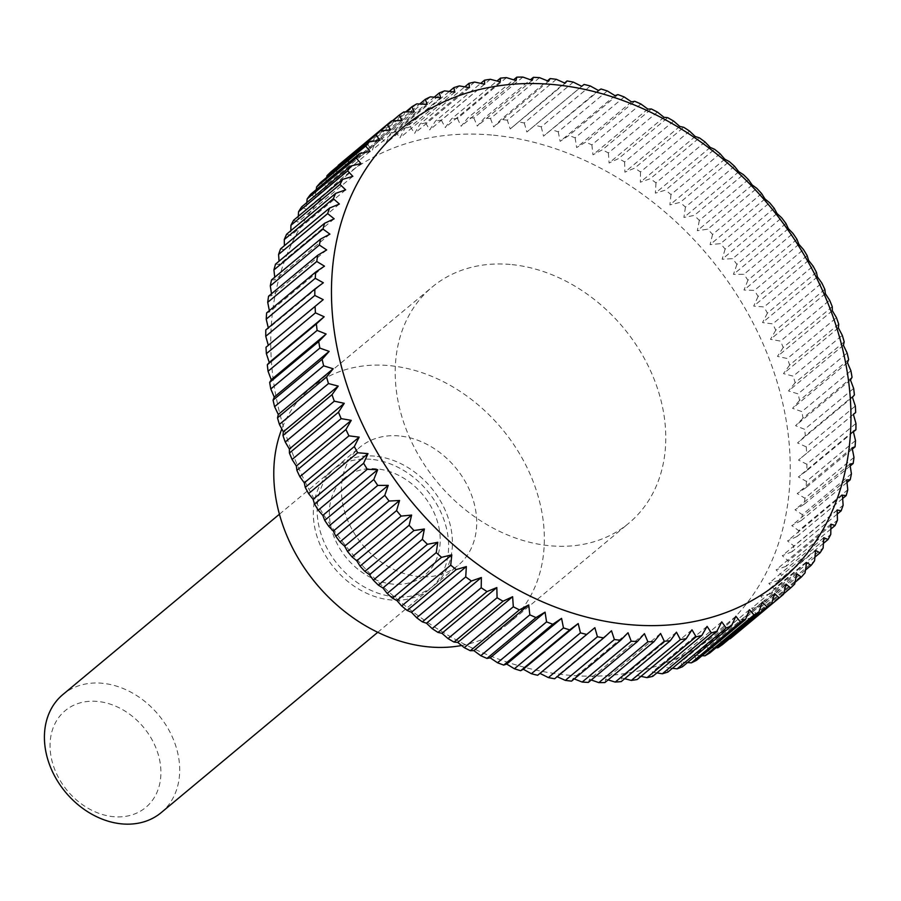 <?xml version="1.0" encoding="UTF-8"?>
<svg xmlns="http://www.w3.org/2000/svg" width="901" height="901" viewBox="0 0 901 901"><rect width="100%" height="100%" fill="white"/><g stroke="black" fill="none" stroke-linecap="round" stroke-linejoin="round"><path stroke-width="0.68" stroke-dasharray="4.5 3.38" d="M461.582 645.51A153.654 120.914 50.2 0 0 507.387 624.337A153.654 120.914 50.2 0 0 528.932 471.538A153.654 120.914 50.2 0 0 388.793 365.569A153.654 120.914 50.2 0 0 310.732 388.173A153.654 120.914 50.2 0 0 281.799 428.932M510.225 264.455A153.654 120.914 50.2 0 0 432.165 287.059A153.654 120.914 50.2 0 0 410.619 439.857A153.654 120.914 50.2 0 0 550.77 545.826A153.654 120.914 50.2 0 0 628.819 523.211A153.654 120.914 50.2 0 0 650.364 370.424A153.654 120.914 50.2 0 0 510.225 264.455M374.636 456.131A76.833 60.457 50.2 0 0 335.611 467.439A76.833 60.457 50.2 0 0 324.844 543.832A76.833 60.457 50.2 0 0 394.908 596.822A76.833 60.457 50.2 0 0 433.933 585.515A76.833 60.457 50.2 0 0 444.711 509.121A76.833 60.457 50.2 0 0 374.636 456.131M398.929 435.915A76.833 60.457 50.2 0 0 359.904 447.211A76.833 60.457 50.2 0 0 349.126 523.616A76.833 60.457 50.2 0 0 419.202 576.595A76.833 60.457 50.2 0 0 458.226 565.287A76.833 60.457 50.2 0 0 468.993 488.894A76.833 60.457 50.2 0 0 398.929 435.915M370.84 459.296A76.833 60.457 50.2 0 0 331.816 470.592A76.833 60.457 50.2 0 0 321.049 546.997A76.833 60.457 50.2 0 0 391.113 599.976A76.833 60.457 50.2 0 0 430.149 588.68A76.833 60.457 50.2 0 0 440.916 512.275A76.833 60.457 50.2 0 0 370.84 459.296M376.472 468.824A62.969 49.555 50.2 0 0 329.969 521.668A62.969 49.555 50.2 0 0 393.084 584.13A62.969 49.555 50.2 0 0 439.587 531.286A62.969 49.555 50.2 0 0 376.472 468.824M161.211 812.612A76.833 60.457 50.2 0 0 171.99 736.218A76.833 60.457 50.2 0 0 101.914 683.228A76.833 60.457 50.2 0 0 62.89 694.536M97.173 701.395A62.969 49.555 50.2 0 0 50.67 754.238A62.969 49.555 50.2 0 0 113.785 816.7A62.969 49.555 50.2 0 0 160.299 763.845A62.969 49.555 50.2 0 0 97.173 701.395M491.574 135.026A295.021 232.165 50.2 0 0 273.679 382.621A295.021 232.165 50.2 0 0 569.421 675.254A295.021 232.165 50.2 0 0 787.305 427.648A295.021 232.165 50.2 0 0 491.574 135.026M574.252 678.903L573.149 678.453L571.561 681.133M557.122 676.696L554.656 678.757M266.02 347.234L268.318 345.32M265.795 329.924L268.442 328.471L268.295 327.851M266.64 312.895L269.602 311.881L269.354 310.642M268.554 296.215L271.798 295.641L271.505 293.749M271.516 279.941L275.03 279.839L274.737 277.26M275.526 264.139L279.276 264.511L279.04 261.211M280.571 248.867L284.525 249.735L284.412 245.669M286.619 234.204L290.764 235.555L290.843 230.69M293.647 220.193L297.961 222.04L298.299 216.33M301.644 206.903L306.081 209.235L306.768 202.635M310.563 194.368L315.102 197.195L316.228 189.649M320.373 182.644L324.979 185.966L326.658 177.407M331.027 171.776L335.679 175.594L338.033 165.942M391.563 120.959L342.504 161.808A307.32 241.84 50.2 0 0 339.677 164.128M342.504 161.808L347.167 166.122L350.129 156.019L392.273 120.925M403.794 111.938L354.735 152.787A307.32 241.84 50.2 0 0 350.129 156.019M354.735 152.787L359.386 157.574L362.821 147.606L405.675 111.927M416.746 103.897L367.698 144.746A307.32 241.84 50.2 0 0 362.821 147.606M367.698 144.746L372.293 150.005L376.201 140.196L419.663 104.009M430.374 96.858L381.314 137.707A307.32 241.84 50.2 0 0 376.201 140.196M381.314 137.707L385.831 143.428L390.212 133.81L434.214 97.173M444.598 90.866L395.539 131.715A307.32 241.84 50.2 0 0 390.212 133.81M395.539 131.715L399.954 137.876L404.808 128.471L449.261 91.451M459.386 85.922L410.327 126.771A307.32 241.84 50.2 0 0 404.808 128.471M410.327 126.771L414.606 133.359L419.911 124.214L464.792 86.845M474.669 82.059L425.61 122.908A307.32 241.84 50.2 0 0 419.911 124.214M425.61 122.908L429.721 129.913L435.476 121.038L480.729 83.365M490.392 79.299L441.332 120.148A307.32 241.84 50.2 0 0 435.476 121.038M441.332 120.148L445.252 127.548L451.435 118.966L497.014 81.022M506.486 77.632L457.426 118.481A307.32 241.84 50.2 0 0 451.435 118.966M457.426 118.481L461.132 126.264L467.743 118.008L513.615 79.817M522.895 77.081L473.836 117.941A307.32 241.84 50.2 0 0 467.743 118.008M473.836 117.941L477.293 126.072L484.31 118.166L530.441 79.75M539.541 77.655L490.493 118.504A307.32 241.84 50.2 0 0 484.31 118.166M490.493 118.504L493.669 126.962L501.08 119.428L547.459 80.82M565.107 83.252L510.214 128.956L564.589 83.016M556.379 79.333L507.319 120.182L510.214 128.956M507.319 120.182A307.32 241.84 50.2 0 0 501.08 119.428M573.329 82.115L524.269 122.964A307.32 241.84 50.2 0 0 517.996 121.804M524.269 122.964L526.848 132.019L584.039 84.435M590.324 85.989L541.264 126.838A307.32 241.84 50.2 0 0 534.98 125.284M541.264 126.838L543.506 136.152L601.035 88.996M607.308 90.945L558.248 131.805A307.32 241.84 50.2 0 0 551.975 129.845M558.248 131.805L560.118 141.344L568.903 135.477L617.962 94.616M624.19 96.97L575.131 137.819A307.32 241.84 50.2 0 0 568.903 135.477M575.131 137.819L576.629 147.561L585.706 142.144L634.766 101.295M640.926 104.02L591.867 144.87A307.32 241.84 50.2 0 0 585.706 142.144M591.867 144.87L592.971 154.792L602.318 149.836L651.367 108.987M657.448 112.084L608.389 152.933A307.32 241.84 50.2 0 0 602.318 149.836M608.389 152.933L609.076 162.991L618.66 158.52L667.72 117.671M673.678 121.117L624.618 161.966A307.32 241.84 50.2 0 0 618.66 158.52M624.618 161.966L624.889 172.147L634.676 168.149L683.735 127.3M689.569 131.096L640.51 171.945A307.32 241.84 50.2 0 0 634.676 168.149M640.51 171.945L640.341 182.205L650.308 178.702L699.367 137.853M705.044 141.975L655.984 182.824A307.32 241.84 50.2 0 0 650.308 178.702M655.984 182.824L655.365 193.141L665.501 190.122L714.561 149.273M720.045 153.711L670.986 194.56A307.32 241.84 50.2 0 0 665.501 190.122M670.986 194.56L669.905 204.899L680.165 202.376L729.224 161.527M734.506 166.257L685.447 207.106A307.32 241.84 50.2 0 0 680.165 202.376M685.447 207.106L683.904 217.434L694.277 215.418L743.336 174.569M748.393 179.569L699.334 220.418A307.32 241.84 50.2 0 0 694.277 215.418M699.334 220.418L697.318 230.701L707.758 229.181L756.817 188.332M761.627 193.591L712.567 234.44A307.32 241.84 50.2 0 0 707.758 229.181M712.567 234.44L710.078 244.655L720.563 243.619L769.623 202.77M774.173 208.266L725.114 249.115A307.32 241.84 50.2 0 0 720.563 243.619M725.114 249.115L722.152 259.229L732.637 258.677L781.696 217.828M785.976 223.538L736.917 264.387A307.32 241.84 50.2 0 0 732.637 258.677M736.917 264.387L733.47 274.366L743.944 274.298L793.004 233.449M796.98 239.351L747.92 280.2A307.32 241.84 50.2 0 0 743.944 274.298M747.92 280.2L744.001 290.009L754.43 290.415L803.489 249.554M807.15 255.625L758.09 296.474A307.32 241.84 50.2 0 0 754.43 290.415M758.09 296.474L753.709 306.092L764.048 306.959L813.107 266.11M816.441 272.316L767.382 313.165A307.32 241.84 50.2 0 0 764.048 306.959M767.382 313.165L762.539 322.569L772.776 323.876L821.836 283.027M824.832 289.356L775.772 330.205A307.32 241.84 50.2 0 0 772.776 323.876M775.772 330.205L770.468 339.35L780.57 341.096L829.63 300.236M832.265 306.667L783.206 347.516A307.32 241.84 50.2 0 0 780.57 341.096M783.206 347.516L777.462 356.391L787.395 358.542L836.455 317.693M838.73 324.191L789.67 365.04A307.32 241.84 50.2 0 0 787.395 358.542M789.67 365.04L783.487 373.611L793.229 376.156L842.289 335.307M844.192 341.851L795.132 382.7A307.32 241.84 50.2 0 0 793.229 376.156M795.132 382.7L788.533 390.944L798.061 393.872L847.12 353.023M848.641 359.578L799.581 400.427A307.32 241.84 50.2 0 0 798.061 393.872M799.581 400.427L792.565 408.333L801.845 411.611L850.904 370.761M852.042 377.305L802.982 418.154A307.32 241.84 50.2 0 0 801.845 411.611M802.982 418.154L795.572 425.689L804.593 429.304L853.652 388.444M854.396 394.965L805.336 435.814A307.32 241.84 50.2 0 0 804.593 429.304M805.336 435.814L797.554 442.954L806.271 446.873L855.331 406.024M853.382 414.392L806.632 453.327A307.32 241.84 50.2 0 0 806.271 446.873M806.632 453.327L798.489 460.073L806.891 464.274L855.95 423.425M853.416 431.861L806.845 470.637A307.32 241.84 50.2 0 0 806.891 464.274M806.845 470.637L798.376 476.956L806.44 481.416L855.5 440.566M852.357 449.07L806.001 487.666A307.32 241.84 50.2 0 0 806.44 481.416M806.001 487.666L797.216 493.545L804.931 498.23L853.979 457.381M850.206 465.963L804.097 504.357A307.32 241.84 50.2 0 0 804.931 498.23M804.097 504.357L795.02 509.775L802.352 514.662L851.411 473.813M846.974 482.463L801.135 520.632A307.32 241.84 50.2 0 0 802.352 514.662M801.135 520.632L791.788 525.587L798.725 530.655L847.785 489.795M842.66 498.512L797.126 536.433A307.32 241.84 50.2 0 0 798.725 530.655M797.126 536.433L787.542 540.904L794.063 546.119L843.122 505.27M837.288 514.043L792.08 551.694A307.32 241.84 50.2 0 0 794.063 546.119M792.08 551.694L782.293 555.692L788.386 561.008L837.446 520.159M830.868 529.022L786.032 566.357A307.32 241.84 50.2 0 0 788.386 561.008M786.032 566.357L776.054 569.86L781.708 575.266L830.767 534.417M823.413 543.382L778.993 580.368A307.32 241.84 50.2 0 0 781.708 575.266M778.993 580.368L768.857 583.375L774.072 588.837L823.131 547.988M814.943 557.077L771.008 593.669A307.32 241.84 50.2 0 0 774.072 588.837M771.008 593.669L760.737 596.18L765.49 601.665L814.549 560.816M805.483 570.063L762.088 606.204A307.32 241.84 50.2 0 0 765.49 601.665M762.088 606.204L751.716 608.22L756.007 613.694L805.066 572.845M795.054 582.305L752.279 617.928A307.32 241.84 50.2 0 0 756.007 613.694M752.279 617.928L741.838 619.449L745.656 624.877L794.716 584.028M783.667 593.77L741.613 628.785A307.32 241.84 50.2 0 0 745.656 624.877M741.613 628.785L731.139 629.822L734.473 635.182L783.532 594.322M732.975 636.444A307.32 241.84 50.2 0 0 734.473 635.182M729.438 638.786L719.651 639.293L722.512 644.553M716.036 647.785L707.431 647.842L709.819 652.966M702.048 655.714L694.525 655.421L696.439 660.377M687.497 662.539L680.987 661.998L682.429 666.763M672.439 668.272L666.864 667.551L667.844 672.09M656.919 672.878L652.211 672.056L652.741 676.358M640.983 676.358L637.097 675.502L637.176 679.523M624.686 678.701L621.566 677.879L621.206 681.595M608.096 679.906L605.686 679.163L604.909 682.553M591.259 679.973L589.524 679.354L588.342 682.406M581.731 86.316L526.848 132.019M598.388 90.449L543.506 136.152M615.011 95.641L560.118 141.344M631.522 101.858L576.629 147.561M647.864 109.089L592.971 154.792M663.969 117.288L609.076 162.991M679.771 126.444L624.889 172.147M695.223 136.501L640.341 182.205M710.247 147.426L655.365 193.141M724.787 159.184L669.905 204.899M738.797 171.731L683.904 217.434M752.211 184.998L697.318 230.701M764.972 198.941L710.078 244.655M777.034 213.514L722.152 259.229M788.364 228.663L733.47 274.366M798.894 244.306L744.001 290.009M808.591 260.389L753.709 306.092M817.421 276.866L762.539 322.569M825.35 293.647L770.468 339.35M832.344 310.687L777.462 356.391M838.369 327.908L783.487 373.611M843.415 345.241L788.533 390.944M847.447 362.63L792.565 408.333M850.465 379.985L795.572 425.689M852.436 397.251L797.554 442.954M853.371 414.359L798.489 460.073M853.27 431.252L798.376 476.956M852.109 447.842L797.216 493.545M849.913 464.071L795.02 509.775M846.681 479.884L791.788 525.587M842.435 495.201L787.542 540.904M837.175 509.989L782.293 555.692M830.936 524.157L776.054 569.86M823.751 537.672L768.857 583.375M815.63 550.477L760.737 596.18M806.609 562.517L751.716 608.22M796.732 573.746L741.838 619.449M786.021 584.118L731.139 629.822M774.545 593.59L719.651 639.293M762.325 602.138L707.431 647.842M749.418 609.707L694.525 655.421M735.88 616.284L680.987 661.998M721.746 621.848L666.864 667.551M707.105 626.353L652.211 672.056M691.979 629.799L637.097 675.502M676.448 632.175L621.566 677.879M660.579 633.459L605.686 679.163M644.418 633.651L589.524 679.354M628.031 632.75L573.149 678.453M611.497 630.756L556.604 676.471M323.222 299.65L268.329 345.353M323.335 282.768L268.442 328.471M324.484 266.167L269.602 311.881M326.68 249.937L271.798 295.641M329.912 234.125L275.03 279.839M334.17 218.808L279.276 264.511M339.418 204.031L284.525 249.735M345.657 189.852L290.764 235.555M352.843 176.337L297.961 222.04M360.963 163.531L306.081 209.235M369.984 151.492L315.102 197.195M379.862 140.263L324.979 185.966M390.572 129.89L335.679 175.594M402.049 120.419L347.167 166.122M414.269 111.87L359.386 157.574M427.175 104.302L372.293 150.005M440.724 97.725L385.831 143.428M454.847 92.161L399.954 137.876M469.489 87.656L414.606 133.359M484.614 84.21L429.721 129.913M500.145 81.845L445.252 127.548M516.014 80.561L461.132 126.264M532.176 80.358L477.293 126.072M548.563 81.259L493.669 126.962M310.732 388.173L432.165 287.059M335.611 467.439L359.904 447.211M279.423 514.223L331.816 470.592M377.756 632.299L430.149 588.68M433.933 585.515L458.226 565.287M507.387 624.337L628.819 523.211"/><path stroke-width="1.35" d="M281.799 428.932A153.654 120.914 50.2 0 0 429.338 646.941A153.654 120.914 50.2 0 0 461.582 645.51M279.423 514.223L62.89 694.536A76.833 60.457 50.2 0 0 52.123 770.929A76.833 60.457 50.2 0 0 122.187 823.919A76.833 60.457 50.2 0 0 161.211 812.612L377.756 632.299M548.563 81.259L539.541 77.655A307.32 241.84 50.2 0 0 533.369 77.317L532.176 80.358L522.895 77.081A307.32 241.84 50.2 0 0 516.802 77.159L516.014 80.561L506.486 77.632A307.32 241.84 50.2 0 0 500.494 78.117L500.145 81.845L490.392 79.299A307.32 241.84 50.2 0 0 484.535 80.189L484.614 84.21L474.669 82.059A307.32 241.84 50.2 0 0 468.97 83.365L469.489 87.656L459.386 85.922A307.32 241.84 50.2 0 0 453.856 87.622L454.847 92.161L444.598 90.866A307.32 241.84 50.2 0 0 439.271 92.961L440.724 97.725L430.374 96.858A307.32 241.84 50.2 0 0 425.261 99.347L427.175 104.302L416.746 103.897A307.32 241.84 50.2 0 0 411.881 106.757L414.269 111.87L403.794 111.938A307.32 241.84 50.2 0 0 399.188 115.159L402.049 120.419L391.563 120.959A307.32 241.84 50.2 0 0 388.736 123.268A307.32 241.84 50.2 0 0 387.227 124.541L390.572 129.89L380.087 130.927A307.32 241.84 50.2 0 0 376.055 134.835L379.862 140.263L369.433 141.784A307.32 241.84 50.2 0 0 365.705 146.018L369.984 151.492L359.623 153.508A307.32 241.84 50.2 0 0 356.222 158.058L360.963 163.531L350.703 166.043A307.32 241.84 50.2 0 0 347.64 170.875L352.843 176.337L342.707 179.344A307.32 241.84 50.2 0 0 339.992 184.446L345.657 189.852L335.679 193.355A307.32 241.84 50.2 0 0 333.325 198.704L339.418 204.031L329.62 208.018A307.32 241.84 50.2 0 0 327.649 213.593L334.17 218.808L324.585 223.279A307.32 241.84 50.2 0 0 322.986 229.068L329.912 234.125L320.576 239.08A307.32 241.84 50.2 0 0 319.359 245.049L326.68 249.937L317.614 255.355A307.32 241.84 50.2 0 0 316.78 261.481L324.484 266.167L315.699 272.046A307.32 241.84 50.2 0 0 315.26 278.308L323.335 282.768L314.854 289.075A307.32 241.84 50.2 0 0 314.821 295.438L323.222 299.65L315.08 306.385A307.32 241.84 50.2 0 0 315.429 312.838L324.157 316.758L316.375 323.898A307.32 241.84 50.2 0 0 317.118 330.419L326.128 334.023L318.717 341.558A307.32 241.84 50.2 0 0 319.855 348.101L329.147 351.379L322.13 359.285A307.32 241.84 50.2 0 0 323.65 365.84L333.179 368.768L326.567 377.012A307.32 241.84 50.2 0 0 328.471 383.556L338.224 386.101L332.03 394.672A307.32 241.84 50.2 0 0 334.305 401.17L344.25 403.321L338.494 412.196A307.32 241.84 50.2 0 0 341.141 418.627L351.244 420.362L345.939 429.507A307.32 241.84 50.2 0 0 348.924 435.836L359.172 437.143L354.318 446.547A307.32 241.84 50.2 0 0 357.652 452.752L368.002 453.62L363.621 463.238A307.32 241.84 50.2 0 0 367.281 469.308L377.699 469.703L373.791 479.523A307.32 241.84 50.2 0 0 377.756 485.414L388.23 485.357L384.795 495.325A307.32 241.84 50.2 0 0 389.063 501.035L399.56 500.494L396.586 510.597A307.32 241.84 50.2 0 0 401.148 516.093L411.622 515.068L409.133 525.272A307.32 241.84 50.2 0 0 413.953 530.531L424.382 529.011L422.378 539.294A307.32 241.84 50.2 0 0 427.434 544.294L437.796 542.278L436.253 552.606A307.32 241.84 50.2 0 0 441.535 557.336L451.806 554.825L450.725 565.152A307.32 241.84 50.2 0 0 456.21 569.59L466.346 566.583L465.727 576.888A307.32 241.84 50.2 0 0 471.392 581.01L481.371 577.507L481.202 587.767A307.32 241.84 50.2 0 0 487.024 591.563L496.823 587.565L497.082 597.746A307.32 241.84 50.2 0 0 503.051 601.204L512.624 596.721L513.322 606.778A307.32 241.84 50.2 0 0 519.393 609.876L528.729 604.92L529.833 614.842A307.32 241.84 50.2 0 0 536.005 617.568L545.071 612.151L546.569 621.893A307.32 241.84 50.2 0 0 552.797 624.247L561.582 618.368L563.463 627.918A307.32 241.84 50.2 0 0 569.736 629.867L578.205 623.56L580.435 632.874A307.32 241.84 50.2 0 0 586.72 634.428L594.863 627.693L597.431 636.748A307.32 241.84 50.2 0 0 603.704 637.908L611.497 630.756L614.381 639.53A307.32 241.84 50.2 0 0 620.62 640.284L628.031 632.75L631.218 641.208A307.32 241.84 50.2 0 0 637.401 641.546L644.418 633.651L647.875 641.782A307.32 241.84 50.2 0 0 653.968 641.703L660.579 633.459L664.274 641.23A307.32 241.84 50.2 0 0 670.265 640.746L676.448 632.175L680.379 639.564A307.32 241.84 50.2 0 0 686.235 638.674L691.979 629.799L696.09 636.804A307.32 241.84 50.2 0 0 701.8 635.498L707.105 626.353L711.373 632.941A307.32 241.84 50.2 0 0 716.903 631.241L721.746 621.848L726.161 628.008A307.32 241.84 50.2 0 0 731.488 625.913L735.88 616.284L740.397 622.005A307.32 241.84 50.2 0 0 745.499 619.528L749.418 609.707L754.013 614.966A307.32 241.84 50.2 0 0 758.879 612.106L762.325 602.138L766.965 606.925A307.32 241.84 50.2 0 0 771.571 603.704L774.545 593.59L779.207 597.904A307.32 241.84 50.2 0 0 782.034 595.595A307.32 241.84 50.2 0 0 783.532 594.322L786.021 584.118L790.673 587.936A307.32 241.84 50.2 0 0 794.716 584.028L796.732 573.746L801.338 577.079A307.32 241.84 50.2 0 0 805.066 572.845L806.609 562.517L811.148 565.355A307.32 241.84 50.2 0 0 814.549 560.816L815.63 550.477L820.068 552.82A307.32 241.84 50.2 0 0 823.131 547.988L823.751 537.672L828.053 539.519A307.32 241.84 50.2 0 0 830.767 534.417L830.936 524.157L835.092 525.508A307.32 241.84 50.2 0 0 837.446 520.159L837.175 509.989L841.14 510.844A307.32 241.84 50.2 0 0 843.122 505.27L842.435 495.201L846.185 495.584A307.32 241.84 50.2 0 0 847.785 489.795L846.681 479.884L850.195 479.782A307.32 241.84 50.2 0 0 851.411 473.813L849.913 464.071L853.157 463.508A307.32 241.84 50.2 0 0 853.979 457.381L852.109 447.842L855.06 446.817A307.32 241.84 50.2 0 0 855.5 440.566L853.27 431.252L855.905 429.788A307.32 241.84 50.2 0 0 855.95 423.425L853.371 414.359L855.68 412.478A307.32 241.84 50.2 0 0 855.331 406.024L852.436 397.251L854.396 394.965A307.32 241.84 50.2 0 0 853.652 388.444L850.465 379.985L852.042 377.305A307.32 241.84 50.2 0 0 850.904 370.761L847.447 362.63L848.641 359.578A307.32 241.84 50.2 0 0 847.12 353.023L843.415 345.241L844.192 341.851A307.32 241.84 50.2 0 0 842.289 335.307L838.369 327.908L838.73 324.191A307.32 241.84 50.2 0 0 836.455 317.693L832.344 310.687L832.265 306.667A307.32 241.84 50.2 0 0 829.63 300.236L825.35 293.647L824.832 289.356A307.32 241.84 50.2 0 0 821.836 283.027L817.421 276.866L816.441 272.316A307.32 241.84 50.2 0 0 813.107 266.11L808.591 260.389L807.15 255.625A307.32 241.84 50.2 0 0 803.489 249.554L798.894 244.306L796.98 239.351A307.32 241.84 50.2 0 0 793.004 233.449L788.364 228.663L785.976 223.538A307.32 241.84 50.2 0 0 781.696 217.828L777.034 213.514L774.173 208.266A307.32 241.84 50.2 0 0 769.623 202.77L764.972 198.941L761.627 193.591A307.32 241.84 50.2 0 0 756.817 188.332L752.211 184.998L748.393 179.569A307.32 241.84 50.2 0 0 743.336 174.569L738.797 171.731L734.506 166.257A307.32 241.84 50.2 0 0 729.224 161.527L724.787 159.184L720.045 153.711A307.32 241.84 50.2 0 0 714.561 149.273L710.247 147.426L705.044 141.975A307.32 241.84 50.2 0 0 699.367 137.853L695.223 136.501L689.569 131.096A307.32 241.84 50.2 0 0 683.735 127.3L679.771 126.444L673.678 121.117A307.32 241.84 50.2 0 0 667.72 117.671L663.969 117.288L657.448 112.084A307.32 241.84 50.2 0 0 651.367 108.987L647.864 109.089L640.926 104.02A307.32 241.84 50.2 0 0 634.766 101.295L631.522 101.858L624.19 96.97A307.32 241.84 50.2 0 0 617.962 94.616L615.011 95.641L607.308 90.945A307.32 241.84 50.2 0 0 601.035 88.996L598.388 90.449L590.324 85.989A307.32 241.84 50.2 0 0 584.039 84.435L581.731 86.316L573.329 82.115A307.32 241.84 50.2 0 0 567.056 80.955L565.107 83.252L556.379 79.333A307.32 241.84 50.2 0 0 550.139 78.578L548.563 81.259M552.29 84.457A295.021 232.165 50.2 0 0 334.395 332.064A295.021 232.165 50.2 0 0 630.137 624.697A295.021 232.165 50.2 0 0 848.021 377.091A295.021 232.165 50.2 0 0 552.29 84.457M614.381 639.53L565.321 680.379A307.32 241.84 50.2 0 0 571.561 681.133L620.62 640.284M565.321 680.379L557.122 676.696M597.431 636.748L548.382 677.597A307.32 241.84 50.2 0 0 554.656 678.757L603.704 637.908M548.382 677.597L539.969 673.396L537.66 675.277L586.72 634.428M580.435 632.874L531.376 673.723A307.32 241.84 50.2 0 0 537.66 675.277M531.376 673.723L523.312 669.263L520.677 670.727L569.736 629.867M563.463 627.918L514.403 668.767A307.32 241.84 50.2 0 0 520.677 670.727M514.403 668.767L506.7 664.071L503.738 665.096L552.797 624.247M546.569 621.893L497.51 662.753A307.32 241.84 50.2 0 0 503.738 665.096M497.51 662.753L490.189 657.854L486.945 658.417L536.005 617.568M529.833 614.842L480.774 655.691A307.32 241.84 50.2 0 0 486.945 658.417M480.774 655.691L473.847 650.635L470.333 650.725L519.393 609.876M513.322 606.778L464.263 647.639A307.32 241.84 50.2 0 0 470.333 650.725M464.263 647.639L457.742 642.424L453.991 642.053L503.051 601.204M497.082 597.746L448.022 638.595A307.32 241.84 50.2 0 0 453.991 642.053M448.022 638.595L441.929 633.279L437.965 632.412L487.024 591.563M481.202 587.767L432.142 628.616A307.32 241.84 50.2 0 0 437.965 632.412M432.142 628.616L426.488 623.21L422.332 621.87L471.392 581.01M465.727 576.888L416.667 617.737A307.32 241.84 50.2 0 0 422.332 621.87M416.667 617.737L411.464 612.286L407.151 610.439L456.21 569.59M450.725 565.152L401.666 606.001A307.32 241.84 50.2 0 0 407.151 610.439M401.666 606.001L396.913 600.528L392.476 598.185L441.535 557.336M436.253 552.606L387.193 593.455A307.32 241.84 50.2 0 0 392.476 598.185M387.193 593.455L382.914 587.981L378.375 585.154L427.434 544.294M422.378 539.294L373.318 580.143A307.32 241.84 50.2 0 0 378.375 585.154M373.318 580.143L369.5 574.714L364.894 571.38L413.953 530.531M409.133 525.272L360.073 566.121A307.32 241.84 50.2 0 0 364.894 571.38M360.073 566.121L356.74 560.771L352.088 556.942L401.148 516.093M396.586 510.597L347.538 551.446A307.32 241.84 50.2 0 0 352.088 556.942M347.538 551.446L344.666 546.197L340.004 541.884L389.063 501.035M384.795 495.325L335.735 536.174A307.32 241.84 50.2 0 0 340.004 541.884M335.735 536.174L333.347 531.061L328.707 526.274L377.756 485.414M373.791 479.523L324.732 520.373A307.32 241.84 50.2 0 0 328.707 526.274M324.732 520.373L322.817 515.417L318.222 510.157L367.281 469.308M363.621 463.238L314.562 504.087A307.32 241.84 50.2 0 0 318.222 510.157M314.562 504.087L313.109 499.323L308.592 493.613L357.652 452.752M354.318 446.547L305.259 487.396A307.32 241.84 50.2 0 0 308.592 493.613M305.259 487.396L304.279 482.846L299.864 476.697L348.924 435.836M345.939 429.507L296.88 470.356A307.32 241.84 50.2 0 0 299.864 476.697M296.88 470.356L296.35 466.065L292.082 459.476L341.141 418.627M338.494 412.196L289.435 453.045A307.32 241.84 50.2 0 0 292.082 459.476M289.435 453.045L289.367 449.025L285.245 442.019L334.305 401.17M332.03 394.672L282.97 435.532A307.32 241.84 50.2 0 0 285.245 442.019M282.97 435.532L283.331 431.804L279.411 424.405L328.471 383.556M326.567 377.012L277.508 417.873A307.32 241.84 50.2 0 0 279.411 424.405M277.508 417.873L278.296 414.471L274.591 406.689L323.65 365.84M322.13 359.285L273.071 400.134A307.32 241.84 50.2 0 0 274.591 406.689M273.071 400.134L274.253 397.093L270.796 388.962L319.855 348.101M318.717 341.558L269.669 382.407A307.32 241.84 50.2 0 0 270.796 388.962M269.669 382.407L271.246 379.726L268.059 371.268L317.118 330.419M316.375 323.898L267.315 364.747A307.32 241.84 50.2 0 0 268.059 371.268M267.315 364.747L269.264 362.461L266.369 353.688L315.429 312.838M315.08 306.385L266.02 347.234A307.32 241.84 50.2 0 0 266.369 353.688M268.318 345.32L265.761 336.298L314.821 295.438M314.854 289.075L265.795 329.924A307.32 241.84 50.2 0 0 265.761 336.298M268.295 327.851L266.212 319.157L315.26 278.308M315.699 272.046L266.64 312.895A307.32 241.84 50.2 0 0 266.212 319.157M269.354 310.642L267.721 302.331L316.78 261.481M317.614 255.355L268.554 296.215A307.32 241.84 50.2 0 0 267.721 302.331M271.505 293.749L270.3 285.899L319.359 245.049M320.576 239.08L271.516 279.941A307.32 241.84 50.2 0 0 270.3 285.899M274.737 277.26L273.927 269.917L322.986 229.068M324.585 223.279L275.526 264.139A307.32 241.84 50.2 0 0 273.927 269.917M279.04 261.211L278.589 254.442L327.649 213.593M329.62 208.018L280.571 248.867A307.32 241.84 50.2 0 0 278.589 254.442M284.412 245.669L284.265 239.553L333.325 198.704M335.679 193.355L286.619 234.204A307.32 241.84 50.2 0 0 284.265 239.553M290.843 230.69L290.933 225.295L339.992 184.446M342.707 179.344L293.647 220.193A307.32 241.84 50.2 0 0 290.933 225.295M298.299 216.33L298.58 211.724L347.64 170.875M350.703 166.043L301.644 206.903A307.32 241.84 50.2 0 0 298.58 211.724M306.768 202.635L307.162 198.907L356.222 158.058M359.623 153.508L310.563 194.368A307.32 241.84 50.2 0 0 307.162 198.907M316.228 189.649L316.645 186.879L365.705 146.018M369.433 141.784L320.373 182.644A307.32 241.84 50.2 0 0 316.645 186.879M326.658 177.407L326.995 175.684L376.055 134.835M380.087 130.927L331.027 171.776A307.32 241.84 50.2 0 0 326.995 175.684M338.033 165.942L387.227 124.541M388.736 123.268L339.677 164.128A307.32 241.84 50.2 0 0 338.168 165.39M564.589 83.016L567.056 80.955M779.207 597.904L730.148 638.753A307.32 241.84 50.2 0 0 732.975 636.444L782.034 595.595M730.148 638.753L729.438 638.786M766.965 606.925L717.906 647.774A307.32 241.84 50.2 0 0 722.512 644.553L771.571 603.704M717.906 647.774L716.036 647.785M754.013 614.966L704.954 655.815A307.32 241.84 50.2 0 0 709.819 652.966L758.879 612.106M704.954 655.815L702.048 655.714M740.397 622.005L691.337 662.854A307.32 241.84 50.2 0 0 696.439 660.377L745.499 619.528M691.337 662.854L687.497 662.539M726.161 628.008L677.101 668.857A307.32 241.84 50.2 0 0 682.429 666.763L731.488 625.913M677.101 668.857L672.439 668.272M711.373 632.941L662.314 673.79A307.32 241.84 50.2 0 0 667.844 672.09L716.903 631.241M662.314 673.79L656.919 672.878M696.09 636.804L647.031 677.653A307.32 241.84 50.2 0 0 652.741 676.358L701.8 635.498M647.031 677.653L640.983 676.358M680.379 639.564L631.319 680.424A307.32 241.84 50.2 0 0 637.176 679.523L686.235 638.674M631.319 680.424L624.686 678.701M664.274 641.23L615.225 682.08A307.32 241.84 50.2 0 0 621.206 681.595L670.265 640.746M615.225 682.08L608.096 679.906M647.875 641.782L598.816 682.631A307.32 241.84 50.2 0 0 604.909 682.553L653.968 641.703M598.816 682.631L591.259 679.973M631.218 641.208L582.159 682.057A307.32 241.84 50.2 0 0 588.342 682.406L637.401 641.546M582.159 682.057L574.252 678.903M855.68 412.478L853.382 414.392M855.905 429.788L853.416 431.861M855.06 446.817L852.357 449.07M853.157 463.508L850.206 465.963M850.195 479.782L846.974 482.463M846.185 495.584L842.66 498.512M841.14 510.844L837.288 514.043M835.092 525.508L830.868 529.022M828.053 539.519L823.413 543.382M820.068 552.82L814.943 557.077M811.148 565.355L805.483 570.063M801.338 577.079L795.054 582.305M790.673 587.936L783.667 593.77M594.863 627.693L539.969 673.396M578.205 623.56L523.312 669.263M561.582 618.368L506.7 664.071M545.071 612.151L490.189 657.854M528.729 604.92L473.847 650.635M512.624 596.721L457.742 642.424M496.823 587.565L441.929 633.279M481.371 577.507L426.488 623.21M466.346 566.583L411.464 612.286M451.806 554.825L396.913 600.528M437.796 542.278L382.914 587.981M424.382 529.011L369.5 574.714M411.622 515.068L356.74 560.771M399.56 500.494L344.666 546.197M388.23 485.357L333.347 531.061M377.699 469.703L322.817 515.417M368.002 453.62L313.109 499.323M359.172 437.143L304.279 482.846M351.244 420.362L296.35 466.065M344.25 403.321L289.367 449.025M338.224 386.101L283.331 431.804M333.179 368.768L278.296 414.471M329.147 351.379L274.253 397.093M326.128 334.023L271.246 379.726M324.157 316.758L269.264 362.461M392.273 120.925L399.188 115.159M405.675 111.927L411.881 106.757M419.663 104.009L425.261 99.347M434.214 97.173L439.271 92.961M449.261 91.451L453.856 87.622M464.792 86.845L468.97 83.365M480.729 83.365L484.535 80.189M497.014 81.022L500.494 78.117M513.615 79.817L516.802 77.159M530.441 79.75L533.369 77.317M547.459 80.82L550.139 78.578"/></g></svg>
